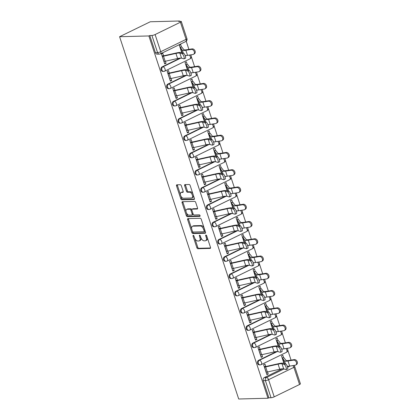 <?xml version="1.0" encoding="UTF-8"?>
<svg xmlns="http://www.w3.org/2000/svg" width="420" height="420" viewBox="0 0 420 420"><rect width="100%" height="100%" fill="white"/><g stroke="black" fill="none" stroke-linecap="round" stroke-linejoin="round"><path stroke-width="0.63" d="M193.274 235.347A0.819 0.446 -116 0 0 193.168 235.373A0.819 0.446 -116 0 0 193.048 236.119L196.844 247.658A1.166 0.64 -116 0 0 197.883 248.729L210.147 248.409A1.166 0.64 -116 0 0 210.299 248.372A1.166 0.64 -116 0 0 210.467 247.301L206.677 235.762A0.819 0.446 -116 0 0 205.947 235.016A0.819 0.446 -116 0 0 205.842 235.042A0.819 0.446 -116 0 0 205.721 235.788L206.215 237.279A3.738 2.047 -116 0 1 205.669 240.697A3.738 2.047 -116 0 1 205.175 240.812L204.152 240.839A3.738 2.047 -116 0 1 200.828 237.421L200.34 235.93A0.819 0.446 -116 0 0 199.61 235.179A0.819 0.446 -116 0 0 199.505 235.205A0.819 0.446 -116 0 0 199.385 235.951L199.878 237.447A3.738 2.047 -116 0 1 199.332 240.859A3.738 2.047 -116 0 1 198.839 240.98L197.815 241.007A3.738 2.047 -116 0 1 194.492 237.589L194.003 236.093A0.819 0.446 -116 0 0 193.274 235.347M181.346 185.787A1.166 0.64 -116 0 0 180.306 184.716L176.867 184.805A1.166 0.64 -116 0 0 176.71 184.842A1.166 0.64 -116 0 0 176.542 185.908L180.758 198.728A1.166 0.64 -116 0 0 181.792 199.794L194.056 199.474A1.166 0.64 -116 0 0 194.213 199.437A1.166 0.64 -116 0 0 194.381 198.371L190.171 185.556A1.166 0.64 -116 0 0 189.131 184.485L184.973 184.595A1.166 0.64 -116 0 0 184.821 184.632A1.166 0.64 -116 0 0 184.648 185.698L186.454 191.184A1.166 0.64 -116 0 0 187.493 192.255L189.551 192.197A3.124 1.712 -116 0 1 192.203 194.702A3.124 1.712 -116 0 1 191.877 197.915A3.124 1.712 -116 0 1 191.462 198.009L183.388 198.219A3.124 1.712 -116 0 1 180.742 195.715A3.124 1.712 -116 0 1 181.067 192.507A3.124 1.712 -116 0 1 181.477 192.407L182.826 192.376A1.166 0.64 -116 0 0 182.978 192.339A1.166 0.64 -116 0 0 183.146 191.268L181.346 185.787M119.59 36.713L148.88 35.952L267.997 398.239L238.702 399L119.59 36.713L150.276 21.761L179.571 21L179.708 21.41M187.971 218.584A1.166 0.64 -116 0 0 187.819 218.621A1.166 0.64 -116 0 0 187.646 219.691L191.861 232.507A1.166 0.64 -116 0 0 192.901 233.572L205.165 233.258A1.166 0.64 -116 0 0 205.317 233.221A1.166 0.64 -116 0 0 205.49 232.15L201.275 219.334A1.166 0.64 -116 0 0 200.235 218.269L187.971 218.584M186.307 215.618L182.096 202.802A1.166 0.64 -116 0 1 182.264 201.731A1.166 0.64 -116 0 1 182.416 201.695L194.68 201.374A1.166 0.64 -116 0 1 195.72 202.445L197.526 207.931A1.166 0.64 -116 0 1 197.353 208.997A1.166 0.64 -116 0 1 197.201 209.034L192.229 209.165A1.166 0.64 -116 0 0 192.071 209.202A1.166 0.64 -116 0 0 191.903 210.268L193.1 213.906A1.166 0.64 -116 0 0 194.135 214.977L199.316 214.841A0.819 0.446 -116 0 1 200.009 215.497A0.819 0.446 -116 0 1 199.925 216.337A0.819 0.446 -116 0 1 199.815 216.358L187.346 216.683A1.166 0.64 -116 0 1 186.307 215.618L187.204 215.182L186.443 212.867M291.065 360.119L287.826 350.259M287.301 348.668L287.191 348.327M285.39 342.856L282.151 332.997M281.626 331.406L281.516 331.065M279.715 325.594L276.476 315.735M275.951 314.144L275.84 313.803M274.04 308.332L270.8 298.473M270.275 296.882L270.165 296.541M268.364 291.07L265.125 281.211M264.6 279.62L264.49 279.279M262.689 273.808L259.45 263.949M258.925 262.358L258.815 262.017M257.014 256.547L253.775 246.687M253.25 245.096L253.139 244.755M251.339 239.285L248.099 229.425M247.574 227.834L247.464 227.493M245.663 222.023L242.424 212.163M241.899 210.572L241.789 210.231M239.988 204.761L236.749 194.901M236.224 193.31L236.114 192.969M234.313 187.499L231.068 177.639M230.548 176.048L230.438 175.707M228.638 170.237L225.393 160.377M224.873 158.786L224.758 158.445M222.962 152.969L219.718 143.11M219.198 141.524L219.083 141.183M217.287 135.707L214.042 125.848M213.523 124.262L213.407 123.921M211.612 118.445L208.367 108.586M207.847 107L207.732 106.654M205.936 101.183L202.692 91.324M202.172 89.733L202.057 89.392M200.261 83.921L197.017 74.062M196.497 72.471L196.382 72.13M194.586 66.659L191.341 56.8M190.822 55.209L190.706 54.868M188.906 49.397L186.218 41.218M148.88 35.952L149.777 35.516L151.93 35.459A2.378 0.483 -18.2 0 0 155.106 34.55L180.427 22.218A2.378 0.483 -18.2 0 0 181.298 21.509A2.378 0.483 -18.2 0 0 180.826 21.378L178.678 21.436L179.571 21M267.997 398.239L268.889 397.803L263.251 380.651A2.378 1.932 -91.5 0 1 264.311 377.564L282.245 368.828M274.218 396.837L299.539 384.5L293.9 367.348L268.579 379.685L274.218 396.837A2.378 0.483 161.8 0 1 271.042 397.745L265.403 380.594A2.378 1.932 -91.5 0 1 266.464 377.506L283.973 368.975M268.889 397.803L271.042 397.745M292.777 365.605A2.378 1.302 -116 0 1 293.9 367.348A2.378 0.483 -18.2 0 0 294.772 366.644L300.41 383.796A2.378 0.483 161.8 0 1 299.539 384.5M283.657 357.793L282.844 355.315L281.5 355.966L283.952 363.416M265.76 366.503L264.947 364.03L263.608 364.686L266.878 374.645L268.223 373.989L266.679 374.031M260.085 349.241L259.271 346.768L257.933 347.424L261.203 357.383L262.547 356.727L261.004 356.769M277.982 340.526L277.169 338.053L275.825 338.704L278.276 346.154M254.41 331.979L253.596 329.506L252.257 330.162L255.528 340.121L256.872 339.465L255.328 339.507M272.307 323.264L271.493 320.791L270.149 321.442L272.601 328.892M248.734 314.717L247.921 312.244L246.582 312.9L249.853 322.859L251.197 322.203L249.653 322.245M266.632 306.002L265.818 303.529L264.474 304.18L266.926 311.63M243.059 297.455L242.246 294.982L240.907 295.638L244.178 305.597L245.522 304.941L243.978 304.983M260.957 288.74L260.143 286.262L258.799 286.918L261.25 294.368M237.384 280.193L236.57 277.72L235.232 278.376L238.502 288.335L239.846 287.679L238.303 287.721M255.281 271.478L254.468 269L253.124 269.656L255.575 277.106M231.709 262.93L230.895 260.458L229.551 261.114L232.827 271.068L234.171 270.417L232.628 270.459M249.606 254.216L248.792 251.738L247.448 252.394L249.9 259.844M226.034 245.669L225.22 243.196L223.876 243.847L227.152 253.806L228.496 253.155L226.952 253.197M243.931 236.953L243.117 234.476L241.773 235.132L244.225 242.582M220.358 228.407L219.544 225.934L218.201 226.585L221.477 236.544L222.821 235.893L221.277 235.935M238.256 219.691L237.442 217.214L236.098 217.87L238.544 225.32M214.683 211.145L213.869 208.672L212.525 209.323L215.801 219.282L217.145 218.631L215.602 218.668M232.58 202.429L231.767 199.952L230.422 200.608L232.869 208.058M209.008 193.883L208.194 191.41L206.85 192.061L210.126 202.02L211.47 201.369L209.927 201.406M226.905 185.167L226.091 182.69L224.747 183.346L227.194 190.796M203.333 176.621L202.519 174.148L201.175 174.799L204.451 184.758L205.795 184.107L204.246 184.144M221.23 167.905L220.411 165.428L219.072 166.084L221.519 173.534M197.657 159.359L196.844 156.886L195.5 157.537L198.776 167.496L200.114 166.845L198.571 166.882M215.554 150.644L214.736 148.166L213.397 148.822L215.843 156.272M191.982 142.097L191.168 139.624L189.824 140.275L193.1 150.234L194.439 149.583L192.896 149.62M209.879 133.382L209.06 130.904L207.722 131.56L210.168 139.01M186.307 124.835L185.493 122.362L184.149 123.013L187.425 132.972L188.764 132.321L187.22 132.358M204.199 116.12L203.385 113.642L202.046 114.298L204.493 121.748M180.626 107.567L179.818 105.1L178.474 105.751L181.75 115.71L183.089 115.059L181.545 115.096M198.524 98.858L197.71 96.38L196.371 97.036L198.817 104.48M174.951 90.305L174.143 87.838L172.798 88.489L176.075 98.448L177.413 97.797L175.87 97.834M192.848 81.596L192.034 79.117L190.696 79.774L193.142 87.218M169.276 73.043L168.467 70.576L167.123 71.227L170.399 81.186L171.738 80.53L170.195 80.572M187.173 64.334L186.359 61.855L185.021 62.507L187.467 69.956M163.601 55.781L162.787 53.309L161.448 53.965L164.724 63.924L166.063 63.268L164.519 63.31M164.372 71.253A2.378 1.932 -91.5 0 1 163.706 71.416L162.944 71.437A2.378 1.932 88.5 0 1 160.991 69.526A2.378 1.932 88.5 0 1 162.152 66.843L180.085 58.107M170.047 88.515A2.378 1.932 -91.5 0 1 169.381 88.678L168.62 88.699A2.378 1.932 88.5 0 1 166.666 86.788A2.378 1.932 88.5 0 1 167.827 84.105L185.761 75.369M175.723 105.777A2.378 1.932 -91.5 0 1 175.056 105.94L174.295 105.961A2.378 1.932 88.5 0 1 172.342 104.05A2.378 1.932 88.5 0 1 173.502 101.367L191.436 92.631M181.398 123.039A2.378 1.932 -91.5 0 1 180.731 123.202L179.97 123.223A2.378 1.932 88.5 0 1 178.017 121.312A2.378 1.932 88.5 0 1 179.177 118.629L197.111 109.893M187.073 140.301A2.378 1.932 -91.5 0 1 186.407 140.464L185.645 140.485A2.378 1.932 88.5 0 1 183.692 138.574A2.378 1.932 88.5 0 1 184.853 135.891L202.787 127.155M192.749 157.563A2.378 1.932 -91.5 0 1 192.082 157.726L191.321 157.747A2.378 1.932 88.5 0 1 189.368 155.836A2.378 1.932 88.5 0 1 190.528 153.153L208.462 144.417M198.424 174.825A2.378 1.932 -91.5 0 1 197.757 174.988L196.996 175.009A2.378 1.932 88.5 0 1 195.043 173.098A2.378 1.932 88.5 0 1 196.203 170.42L214.137 161.679M204.099 192.087A2.378 1.932 -91.5 0 1 203.432 192.25L202.671 192.271A2.378 1.932 88.5 0 1 200.718 190.36A2.378 1.932 88.5 0 1 201.884 187.682L219.812 178.946M209.774 209.349A2.378 1.932 -91.5 0 1 209.108 209.512L208.346 209.533A2.378 1.932 88.5 0 1 206.393 207.622A2.378 1.932 88.5 0 1 207.559 204.944L225.488 196.208M215.45 226.611A2.378 1.932 -91.5 0 1 214.783 226.774L214.022 226.795A2.378 1.932 88.5 0 1 212.069 224.884A2.378 1.932 88.5 0 1 213.234 222.206L231.163 213.47M221.125 243.873A2.378 1.932 -91.5 0 1 220.463 244.036L219.697 244.057A2.378 1.932 88.5 0 1 217.744 242.146A2.378 1.932 88.5 0 1 218.909 239.468L236.838 230.732M226.8 261.135A2.378 1.932 -91.5 0 1 226.139 261.298L225.372 261.319A2.378 1.932 88.5 0 1 223.419 259.408A2.378 1.932 88.5 0 1 224.584 256.73L242.513 247.994M232.475 278.397A2.378 1.932 -91.5 0 1 231.814 278.565L231.047 278.581A2.378 1.932 88.5 0 1 229.094 276.675A2.378 1.932 88.5 0 1 230.26 273.992L248.194 265.256M238.151 295.659A2.378 1.932 -91.5 0 1 237.489 295.827L236.722 295.843A2.378 1.932 88.5 0 1 234.775 293.937A2.378 1.932 88.5 0 1 235.935 291.254L253.869 282.518M243.831 312.921A2.378 1.932 -91.5 0 1 243.164 313.089L242.398 313.105A2.378 1.932 88.5 0 1 240.45 311.199A2.378 1.932 88.5 0 1 241.61 308.516L259.544 299.78M249.506 330.183A2.378 1.932 -91.5 0 1 248.84 330.351L248.073 330.367A2.378 1.932 88.5 0 1 246.125 328.461A2.378 1.932 88.5 0 1 247.286 325.778L265.22 317.042M255.181 347.445A2.378 1.932 -91.5 0 1 254.515 347.613L253.748 347.629A2.378 1.932 88.5 0 1 251.8 345.723A2.378 1.932 88.5 0 1 252.961 343.04L270.895 334.304M260.857 364.707A2.378 1.932 -91.5 0 1 260.19 364.875L259.423 364.896A2.378 1.932 88.5 0 1 257.476 362.985A2.378 1.932 88.5 0 1 258.636 360.302L276.57 351.566M181.498 47.072L180.684 44.593L179.34 45.245L181.792 52.694M268.223 373.989L267.55 371.947M149.777 35.516L155.416 52.668A2.378 1.932 88.5 0 0 157.264 54.175L159.416 54.117A2.378 1.932 -91.5 0 1 157.568 52.61L151.93 35.459M262.547 356.727L261.875 354.685M256.872 339.465L256.2 337.423M251.197 322.203L250.525 320.161M245.522 304.941L244.85 302.899M239.846 287.679L239.174 285.637M234.171 270.417L233.499 268.375M228.496 253.155L227.824 251.113M222.821 235.893L222.149 233.851M217.145 218.631L216.473 216.589M211.47 201.369L210.798 199.327M205.795 184.107L205.123 182.065M200.114 166.845L199.447 164.803M194.439 149.583L193.772 147.541M188.764 132.321L188.097 130.279M183.089 115.059L182.422 113.017M177.413 97.797L176.741 95.755M171.738 80.53L171.066 78.493M166.063 63.268L165.391 61.231M199.332 240.859L200.225 240.424A3.738 2.047 -116 0 0 200.975 237.825M205.669 240.697L206.561 240.261A3.738 2.047 -116 0 0 207.328 237.752M194.864 238.492L197.736 247.222A1.166 0.64 -116 0 0 198.776 248.288L210.546 247.984M192.633 231.693L192.754 232.071A1.166 0.64 -116 0 0 193.793 233.137L205.564 232.832M188.47 218.573A1.166 0.64 -116 0 0 188.543 219.256L191.683 228.805M192.423 231.289A0.819 0.446 -116 0 0 193.148 232.034L203.915 231.756A0.819 0.446 -116 0 0 204.02 231.73A0.819 0.446 -116 0 0 204.141 230.979L203.621 229.404A3.738 2.047 -116 0 0 200.298 225.986L192.943 226.18A3.738 2.047 -116 0 0 192.449 226.296A3.738 2.047 -116 0 0 191.903 229.714L192.423 231.289M204.808 231.32A0.819 0.446 -116 0 0 204.918 231.294A0.819 0.446 -116 0 0 205.097 230.958M204.146 228.065A3.738 2.047 -116 0 0 201.196 225.55L200.298 225.986M192.449 226.296L193.342 225.86A3.738 2.047 -116 0 1 193.835 225.745L201.196 225.55M186.039 211.633L182.989 202.367L182.096 202.802M182.915 201.684A1.166 0.64 -116 0 0 182.989 202.367M197.6 208.609L193.121 208.73A1.166 0.64 -116 0 0 192.969 208.766A1.166 0.64 -116 0 0 192.843 208.861M200.104 215.938L188.239 216.248L187.346 216.683M187.063 209.297A3.124 1.712 -116 0 0 186.653 209.396A3.124 1.712 -116 0 0 186.328 212.604A3.124 1.712 -116 0 0 188.974 215.108L191.819 215.035A1.166 0.64 -116 0 0 191.977 214.998A1.166 0.64 -116 0 0 192.145 213.932L190.948 210.294A1.166 0.64 -116 0 0 189.908 209.223L187.063 209.297L187.96 208.861A3.124 1.712 -116 0 0 187.546 208.96L186.653 209.396M192.717 214.599A1.166 0.64 -116 0 0 192.869 214.562A1.166 0.64 -116 0 0 193.127 213.99M191.814 209.774A1.166 0.64 -116 0 0 190.806 208.787L189.908 209.223M187.96 208.861L190.806 208.787M187.204 215.182A1.166 0.64 -116 0 0 188.239 216.248M181.067 192.507L181.96 192.071A3.124 1.712 -116 0 1 182.375 191.972L183.22 191.951M191.877 197.915L192.77 197.479A3.124 1.712 -116 0 0 193.421 195.452M192.88 193.798A3.124 1.712 -116 0 0 190.449 191.762L189.551 192.197M185.472 184.585A1.166 0.64 -116 0 0 185.546 185.262L187.346 190.748A1.166 0.64 -116 0 0 188.386 191.819L190.449 191.762M180.957 196.187L181.65 198.292A1.166 0.64 -116 0 0 182.69 199.358L194.455 199.054M177.361 184.795A1.166 0.64 -116 0 0 177.434 185.472L180.416 194.534M282.114 357.83L283.553 357.793A2.972 0.604 161.8 0 1 284.125 357.913L285.925 360.313A7.376 1.491 -18.2 0 0 288.866 360.465L294.289 359.609A2.735 2.09 57.6 0 1 297.103 361.415A2.735 2.09 57.6 0 1 296.594 364.466L295.748 365.001A2.735 2.09 -122.4 0 0 296.257 361.951A2.735 2.09 -122.4 0 0 293.449 360.145L288.026 361.001A8.92 1.806 161.8 0 1 284.466 360.817L282.665 358.418A1.428 0.289 -18.2 0 0 282.392 358.36L282.287 358.36M287.301 366.272A8.92 1.806 161.8 0 0 289.7 366.093L295.118 365.232A2.735 2.09 -122.4 0 0 295.748 365.001M284.356 363.531L284.34 363.505A1.428 0.289 -18.2 0 0 284.067 363.447L284.062 363.447M266.065 372.167L266.17 372.167A2.972 0.604 -18.2 0 0 267.341 371.994L279.757 369.227A7.376 1.491 161.8 0 1 283.684 368.897L286.004 369.553A2.735 0.772 -111.7 0 0 286.178 369.548A2.735 0.772 -111.7 0 0 285.983 366.996A2.735 0.772 -111.7 0 0 284.33 364.46L285.71 363.914A2.735 0.772 68.3 0 1 287.364 366.445A2.735 0.772 68.3 0 1 287.553 369.002L286.178 369.548M285.71 363.914L283.39 363.258A8.92 1.806 -18.2 0 0 278.633 363.657L266.222 366.429A1.428 0.289 161.8 0 1 265.661 366.508L264.217 366.544M264.395 367.08L264.495 367.075A2.972 0.604 -18.2 0 0 265.666 366.907L278.082 364.135A7.376 1.491 161.8 0 1 282.014 363.804L284.33 364.46M276.439 340.568L277.877 340.531A2.972 0.604 161.8 0 1 278.45 340.651L280.25 343.051A7.376 1.491 -18.2 0 0 283.19 343.203L288.614 342.347A2.735 2.09 57.6 0 1 291.428 344.153A2.735 2.09 57.6 0 1 290.918 347.204L290.073 347.734A2.735 2.09 -122.4 0 0 290.582 344.689A2.735 2.09 -122.4 0 0 287.774 342.883L282.35 343.739A8.92 1.806 161.8 0 1 278.791 343.555L276.99 341.156A1.428 0.289 -18.2 0 0 276.717 341.098L276.612 341.098M281.62 349.01A8.92 1.806 161.8 0 0 284.025 348.826L289.443 347.97A2.735 2.09 -122.4 0 0 290.073 347.734M278.681 346.269L278.665 346.243A1.428 0.289 -18.2 0 0 278.392 346.185L276.717 341.098M270.764 323.306L272.202 323.269A2.972 0.604 161.8 0 1 272.774 323.389L274.575 325.789A7.376 1.491 -18.2 0 0 277.515 325.941L282.938 325.085A2.735 2.09 57.6 0 1 285.752 326.891A2.735 2.09 57.6 0 1 285.238 329.942L284.398 330.472A2.735 2.09 -122.4 0 0 284.907 327.427A2.735 2.09 -122.4 0 0 282.098 325.621L276.675 326.477A8.92 1.806 161.8 0 1 273.116 326.293L271.315 323.894A1.428 0.289 -18.2 0 0 271.042 323.836L270.937 323.836M275.945 331.748A8.92 1.806 161.8 0 0 278.35 331.564L283.768 330.708A2.735 2.09 -122.4 0 0 284.398 330.472M273.005 329.007L272.99 328.981A1.428 0.289 -18.2 0 0 272.717 328.923L271.042 323.836M260.389 354.905L260.495 354.905A2.972 0.604 -18.2 0 0 261.665 354.732L274.082 351.965A7.376 1.491 161.8 0 1 278.008 351.635L280.329 352.291A2.735 0.772 -111.7 0 0 280.502 352.286A2.735 0.772 -111.7 0 0 280.308 349.729A2.735 0.772 -111.7 0 0 278.654 347.198L280.03 346.652A2.735 0.772 68.3 0 1 281.689 349.183A2.735 0.772 68.3 0 1 281.878 351.74L280.502 352.286M280.03 346.652L277.715 345.996A8.92 1.806 -18.2 0 0 272.958 346.395L260.547 349.167A1.428 0.289 161.8 0 1 259.985 349.246L258.541 349.282M258.72 349.818L258.82 349.813A2.972 0.604 -18.2 0 0 259.99 349.645L272.407 346.873A7.376 1.491 161.8 0 1 276.339 346.542L278.654 347.198M254.714 337.643L254.819 337.643A2.972 0.604 -18.2 0 0 255.99 337.47L268.401 334.703A7.376 1.491 161.8 0 1 272.333 334.373L274.654 335.029A2.735 0.772 -111.7 0 0 274.827 335.024A2.735 0.772 -111.7 0 0 274.633 332.467A2.735 0.772 -111.7 0 0 272.979 329.936L274.355 329.39A2.735 0.772 68.3 0 1 276.014 331.921A2.735 0.772 68.3 0 1 276.203 334.478L274.827 335.024M274.355 329.39L272.039 328.734A8.92 1.806 -18.2 0 0 267.283 329.133L254.872 331.905A1.428 0.289 161.8 0 1 254.31 331.984L252.866 332.02M253.045 332.556L253.145 332.551A2.972 0.604 -18.2 0 0 254.315 332.383L266.732 329.611A7.376 1.491 161.8 0 1 270.664 329.28L272.979 329.936M265.088 306.044L266.527 306.007A2.972 0.604 161.8 0 1 267.099 306.127L268.9 308.527A7.376 1.491 -18.2 0 0 271.84 308.679L277.263 307.823A2.735 2.09 57.6 0 1 280.077 309.629A2.735 2.09 57.6 0 1 279.562 312.68L278.723 313.21A2.735 2.09 -122.4 0 0 279.232 310.165A2.735 2.09 -122.4 0 0 276.423 308.359L271 309.215A8.92 1.806 161.8 0 1 267.44 309.031L265.639 306.631A1.428 0.289 -18.2 0 0 265.366 306.569L265.262 306.574M270.27 314.486A8.92 1.806 161.8 0 0 272.669 314.302L278.093 313.446A2.735 2.09 -122.4 0 0 278.723 313.21M267.33 311.745L267.309 311.719A1.428 0.289 -18.2 0 0 267.041 311.661L265.366 306.569M259.413 288.781L260.852 288.74A2.972 0.604 161.8 0 1 261.424 288.866L263.225 291.265A7.376 1.491 -18.2 0 0 266.165 291.417L271.588 290.561A2.735 2.09 57.6 0 1 274.402 292.367A2.735 2.09 57.6 0 1 273.887 295.418L273.047 295.948A2.735 2.09 -122.4 0 0 273.556 292.903A2.735 2.09 -122.4 0 0 270.748 291.092L265.325 291.953A8.92 1.806 161.8 0 1 261.765 291.769L259.964 289.369A1.428 0.289 -18.2 0 0 259.691 289.306L259.586 289.312M264.595 297.224A8.92 1.806 161.8 0 0 266.994 297.04L272.417 296.184A2.735 2.09 -122.4 0 0 273.047 295.948M261.655 294.483L261.634 294.457A1.428 0.289 -18.2 0 0 261.361 294.399L259.691 289.306M253.738 271.519L255.176 271.478A2.972 0.604 161.8 0 1 255.743 271.604L257.549 274.003A7.376 1.491 -18.2 0 0 260.489 274.155L265.913 273.299A2.735 2.09 57.6 0 1 268.727 275.105A2.735 2.09 57.6 0 1 268.212 278.156L267.372 278.686A2.735 2.09 -122.4 0 0 267.881 275.641A2.735 2.09 -122.4 0 0 265.067 273.83L259.649 274.691A8.92 1.806 161.8 0 1 256.09 274.507L254.289 272.108A1.428 0.289 -18.2 0 0 254.016 272.044L253.911 272.05M258.92 279.962A8.92 1.806 161.8 0 0 261.319 279.778L266.742 278.922A2.735 2.09 -122.4 0 0 267.372 278.686M255.98 277.221L255.959 277.195A1.428 0.289 -18.2 0 0 255.685 277.137L254.016 272.044M249.039 320.381L249.144 320.381A2.972 0.604 -18.2 0 0 250.315 320.208L262.726 317.441A7.376 1.491 161.8 0 1 266.658 317.111L268.973 317.767A2.735 0.772 -111.7 0 0 269.152 317.762A2.735 0.772 -111.7 0 0 268.957 315.205A2.735 0.772 -111.7 0 0 267.304 312.674L268.679 312.128A2.735 0.772 68.3 0 1 270.338 314.659A2.735 0.772 68.3 0 1 270.527 317.216L269.152 317.762M268.679 312.128L266.364 311.472A8.92 1.806 -18.2 0 0 261.608 311.871L249.197 314.643A1.428 0.289 161.8 0 1 248.635 314.722L247.191 314.758M247.37 315.294L247.469 315.289A2.972 0.604 -18.2 0 0 248.64 315.121L261.056 312.349A7.376 1.491 161.8 0 1 264.988 312.018L267.304 312.674M243.364 303.119L243.469 303.119A2.972 0.604 -18.2 0 0 244.64 302.946L257.05 300.179A7.376 1.491 161.8 0 1 260.983 299.849L263.298 300.505A2.735 0.772 -111.7 0 0 263.477 300.5A2.735 0.772 -111.7 0 0 263.282 297.943A2.735 0.772 -111.7 0 0 261.628 295.412L263.004 294.866A2.735 0.772 68.3 0 1 264.663 297.397A2.735 0.772 68.3 0 1 264.852 299.954L263.477 300.5M263.004 294.866L260.689 294.21A8.92 1.806 -18.2 0 0 255.932 294.609L243.521 297.381A1.428 0.289 161.8 0 1 242.959 297.46L241.516 297.496M241.689 298.032L241.794 298.027A2.972 0.604 -18.2 0 0 242.965 297.859L255.381 295.087A7.376 1.491 161.8 0 1 259.308 294.756L261.628 295.412M237.689 285.857L237.794 285.857A2.972 0.604 -18.2 0 0 238.964 285.684L251.375 282.917A7.376 1.491 161.8 0 1 255.308 282.587L257.623 283.243A2.735 0.772 -111.7 0 0 257.796 283.238A2.735 0.772 -111.7 0 0 257.607 280.681A2.735 0.772 -111.7 0 0 255.953 278.15L257.329 277.604A2.735 0.772 68.3 0 1 258.988 280.135A2.735 0.772 68.3 0 1 259.177 282.692L257.796 283.238M257.329 277.604L255.014 276.948A8.92 1.806 -18.2 0 0 250.257 277.347L237.846 280.119A1.428 0.289 161.8 0 1 237.284 280.198L235.841 280.235M236.014 280.765L236.119 280.765A2.972 0.604 -18.2 0 0 237.29 280.597L249.706 277.825A7.376 1.491 161.8 0 1 253.633 277.494L255.953 278.15M248.062 254.258L249.501 254.216A2.972 0.604 161.8 0 1 250.068 254.341L251.874 256.741A7.376 1.491 -18.2 0 0 254.814 256.893L260.237 256.037A2.735 2.09 57.6 0 1 263.051 257.843A2.735 2.09 57.6 0 1 262.537 260.894L261.697 261.424A2.735 2.09 -122.4 0 0 262.206 258.379A2.735 2.09 -122.4 0 0 259.392 256.567L253.974 257.428A8.92 1.806 161.8 0 1 250.415 257.245L248.614 254.846A1.428 0.289 -18.2 0 0 248.341 254.783L248.236 254.788M253.244 262.7A8.92 1.806 161.8 0 0 255.644 262.516L261.067 261.66A2.735 2.09 -122.4 0 0 261.697 261.424M250.304 259.959L250.283 259.933A1.428 0.289 -18.2 0 0 250.01 259.875L248.341 254.783M232.013 268.595L232.118 268.59A2.972 0.604 -18.2 0 0 233.289 268.422L245.7 265.655A7.376 1.491 161.8 0 1 249.632 265.325L251.947 265.981A2.735 0.772 -111.7 0 0 252.121 265.976A2.735 0.772 -111.7 0 0 251.932 263.419A2.735 0.772 -111.7 0 0 250.278 260.888L251.654 260.342A2.735 0.772 68.3 0 1 253.307 262.873A2.735 0.772 68.3 0 1 253.502 265.43L252.121 265.976M251.654 260.342L249.338 259.686A8.92 1.806 -18.2 0 0 244.582 260.085L232.171 262.857A1.428 0.289 161.8 0 1 231.609 262.936L230.165 262.973M230.339 263.503L230.444 263.503A2.972 0.604 -18.2 0 0 231.614 263.335L244.025 260.563A7.376 1.491 161.8 0 1 247.958 260.232L250.278 260.888M242.387 236.996L243.826 236.953A2.972 0.604 161.8 0 1 244.393 237.079L246.199 239.479A7.376 1.491 -18.2 0 0 249.139 239.631L254.562 238.775A2.735 2.09 57.6 0 1 257.376 240.581A2.735 2.09 57.6 0 1 256.861 243.626L256.022 244.162A2.735 2.09 -122.4 0 0 256.531 241.117A2.735 2.09 -122.4 0 0 253.717 239.305L248.299 240.167A8.92 1.806 161.8 0 1 244.739 239.983L242.939 237.584A1.428 0.289 -18.2 0 0 242.666 237.521L242.56 237.526M247.569 245.438A8.92 1.806 161.8 0 0 249.968 245.254L255.392 244.398A2.735 2.09 -122.4 0 0 256.022 244.162M244.629 242.697L244.608 242.671A1.428 0.289 -18.2 0 0 244.335 242.613L242.666 237.521M226.338 251.333L226.443 251.328A2.972 0.604 -18.2 0 0 227.614 251.16L240.025 248.393A7.376 1.491 161.8 0 1 243.957 248.062L246.272 248.714A2.735 0.772 -111.7 0 0 246.446 248.714A2.735 0.772 -111.7 0 0 246.257 246.157A2.735 0.772 -111.7 0 0 244.597 243.626L245.978 243.08A2.735 0.772 68.3 0 1 247.632 245.611A2.735 0.772 68.3 0 1 247.826 248.168L246.446 248.714M245.978 243.08L243.663 242.424A8.92 1.806 -18.2 0 0 238.907 242.823L226.496 245.59A1.428 0.289 161.8 0 1 225.928 245.674L224.49 245.71M224.663 246.241L224.768 246.241A2.972 0.604 -18.2 0 0 225.939 246.073L238.35 243.301A7.376 1.491 161.8 0 1 242.282 242.97L244.597 243.626M236.712 219.728L238.151 219.691A2.972 0.604 161.8 0 1 238.718 219.817L240.524 222.217A7.376 1.491 -18.2 0 0 243.464 222.369L248.887 221.513A2.735 2.09 57.6 0 1 251.701 223.319A2.735 2.09 57.6 0 1 251.186 226.364L250.346 226.9A2.735 2.09 -122.4 0 0 250.856 223.855A2.735 2.09 -122.4 0 0 248.042 222.043L242.618 222.905A8.92 1.806 161.8 0 1 239.064 222.721L237.258 220.322A1.428 0.289 -18.2 0 0 236.985 220.259L236.885 220.264M241.894 228.175A8.92 1.806 161.8 0 0 244.293 227.992L249.716 227.136A2.735 2.09 -122.4 0 0 250.346 226.9M238.954 225.435L238.933 225.409A1.428 0.289 -18.2 0 0 238.66 225.351L236.985 220.259M220.663 234.071L220.768 234.066A2.972 0.604 -18.2 0 0 221.939 233.898L234.35 231.131A7.376 1.491 161.8 0 1 238.282 230.8L240.597 231.452A2.735 0.772 -111.7 0 0 240.77 231.452A2.735 0.772 -111.7 0 0 240.581 228.895A2.735 0.772 -111.7 0 0 238.922 226.364L240.303 225.818A2.735 0.772 68.3 0 1 241.957 228.349A2.735 0.772 68.3 0 1 242.151 230.906L240.77 231.452M240.303 225.818L237.988 225.162A8.92 1.806 -18.2 0 0 233.231 225.561L220.815 228.328A1.428 0.289 161.8 0 1 220.253 228.412L218.815 228.448M218.988 228.979L219.093 228.979A2.972 0.604 -18.2 0 0 220.264 228.811L232.675 226.039A7.376 1.491 161.8 0 1 236.607 225.708L238.922 226.364M231.037 202.466L232.475 202.429A2.972 0.604 161.8 0 1 233.042 202.555L234.848 204.955A7.376 1.491 -18.2 0 0 237.788 205.107L243.212 204.251A2.735 2.09 57.6 0 1 246.02 206.057A2.735 2.09 57.6 0 1 245.511 209.102L244.671 209.638A2.735 2.09 -122.4 0 0 245.18 206.588A2.735 2.09 -122.4 0 0 242.366 204.782L236.943 205.643A8.92 1.806 161.8 0 1 233.389 205.459L231.583 203.059A1.428 0.289 -18.2 0 0 231.31 202.997L231.21 203.002M236.219 210.914A8.92 1.806 161.8 0 0 238.618 210.73L244.041 209.874A2.735 2.09 -122.4 0 0 244.671 209.638M233.279 208.173L233.258 208.147A1.428 0.289 -18.2 0 0 232.984 208.089L231.31 202.997M214.988 216.809L215.093 216.804A2.972 0.604 -18.2 0 0 216.263 216.636L228.674 213.869A7.376 1.491 161.8 0 1 232.607 213.533L234.922 214.19A2.735 0.772 -111.7 0 0 235.095 214.19A2.735 0.772 -111.7 0 0 234.906 211.633A2.735 0.772 -111.7 0 0 233.247 209.102L234.628 208.551A2.735 0.772 68.3 0 1 236.282 211.087A2.735 0.772 68.3 0 1 236.476 213.638L235.095 214.19M234.628 208.551L232.312 207.9A8.92 1.806 -18.2 0 0 227.556 208.299L215.14 211.066A1.428 0.289 161.8 0 1 214.578 211.15L213.14 211.186M213.313 211.717L213.418 211.717A2.972 0.604 -18.2 0 0 214.589 211.549L227 208.777A7.376 1.491 161.8 0 1 230.932 208.446L233.247 209.102M225.356 185.204L226.8 185.167A2.972 0.604 161.8 0 1 227.367 185.293L229.173 187.693A7.376 1.491 -18.2 0 0 232.113 187.845L237.536 186.989A2.735 2.09 57.6 0 1 240.345 188.795A2.735 2.09 57.6 0 1 239.836 191.84L238.996 192.376A2.735 2.09 -122.4 0 0 239.505 189.326A2.735 2.09 -122.4 0 0 236.691 187.52L231.268 188.381A8.92 1.806 161.8 0 1 227.714 188.197L225.908 185.797A1.428 0.289 -18.2 0 0 225.635 185.734L225.535 185.74M230.543 193.652A8.92 1.806 161.8 0 0 232.942 193.468L238.366 192.612A2.735 2.09 -122.4 0 0 238.996 192.376M227.598 190.911L227.582 190.885A1.428 0.289 -18.2 0 0 227.309 190.827L225.635 185.734M209.312 199.547L209.417 199.542A2.972 0.604 -18.2 0 0 210.588 199.374L222.999 196.602A7.376 1.491 161.8 0 1 226.931 196.271L229.247 196.928A2.735 0.772 -111.7 0 0 229.42 196.928A2.735 0.772 -111.7 0 0 229.231 194.371A2.735 0.772 -111.7 0 0 227.572 191.84L228.953 191.289A2.735 0.772 68.3 0 1 230.606 193.825A2.735 0.772 68.3 0 1 230.8 196.376L229.42 196.928M228.953 191.289L226.637 190.638A8.92 1.806 -18.2 0 0 221.881 191.037L209.465 193.804A1.428 0.289 161.8 0 1 208.903 193.888L207.464 193.924M207.638 194.455L207.743 194.455A2.972 0.604 -18.2 0 0 208.913 194.287L221.324 191.515A7.376 1.491 161.8 0 1 225.257 191.184L227.572 191.84M219.681 167.942L221.125 167.905A2.972 0.604 161.8 0 1 221.692 168.032L223.498 170.431A7.376 1.491 -18.2 0 0 226.438 170.583L231.861 169.722A2.735 2.09 57.6 0 1 234.67 171.533A2.735 2.09 57.6 0 1 234.161 174.578L233.321 175.114A2.735 2.09 -122.4 0 0 233.83 172.064A2.735 2.09 -122.4 0 0 231.016 170.258L225.593 171.119A8.92 1.806 161.8 0 1 222.038 170.929L220.232 168.53A1.428 0.289 -18.2 0 0 219.959 168.472L219.859 168.478M224.868 176.39A8.92 1.806 161.8 0 0 227.267 176.206L232.691 175.35A2.735 2.09 -122.4 0 0 233.321 175.114M221.923 173.644L221.907 173.623A1.428 0.289 -18.2 0 0 221.634 173.565L219.959 168.472M203.637 182.285L203.737 182.28A2.972 0.604 -18.2 0 0 204.908 182.112L217.324 179.34A7.376 1.491 161.8 0 1 221.256 179.009L223.571 179.666A2.735 0.772 -111.7 0 0 223.745 179.666A2.735 0.772 -111.7 0 0 223.555 177.109A2.735 0.772 -111.7 0 0 221.897 174.578L223.277 174.027A2.735 0.772 68.3 0 1 224.931 176.563A2.735 0.772 68.3 0 1 225.125 179.114L223.745 179.666M223.277 174.027L220.962 173.371A8.92 1.806 -18.2 0 0 216.206 173.775L203.789 176.542A1.428 0.289 161.8 0 1 203.228 176.626L201.789 176.662M201.962 177.193L202.067 177.193A2.972 0.604 -18.2 0 0 203.238 177.02L215.649 174.253A7.376 1.491 161.8 0 1 219.581 173.922L221.897 174.578M214.006 150.68L215.45 150.644A2.972 0.604 161.8 0 1 216.017 150.77L217.822 153.169A7.376 1.491 -18.2 0 0 220.763 153.321L226.186 152.46A2.735 2.09 57.6 0 1 228.995 154.271A2.735 2.09 57.6 0 1 228.485 157.316L227.645 157.852A2.735 2.09 -122.4 0 0 228.155 154.802A2.735 2.09 -122.4 0 0 225.341 152.996L219.917 153.851A8.92 1.806 161.8 0 1 216.363 153.667L214.557 151.268A1.428 0.289 -18.2 0 0 214.284 151.21L214.184 151.216M219.193 159.128A8.92 1.806 161.8 0 0 221.592 158.944L227.015 158.088A2.735 2.09 -122.4 0 0 227.645 157.852M216.248 156.382L216.232 156.361A1.428 0.289 -18.2 0 0 215.959 156.303L214.284 151.21M197.962 165.023L198.061 165.018A2.972 0.604 -18.2 0 0 199.232 164.85L211.649 162.078A7.376 1.491 161.8 0 1 215.581 161.747L217.896 162.403A2.735 0.772 -111.7 0 0 218.069 162.403A2.735 0.772 -111.7 0 0 217.88 159.847A2.735 0.772 -111.7 0 0 216.221 157.316L217.602 156.765A2.735 0.772 68.3 0 1 219.256 159.301A2.735 0.772 68.3 0 1 219.45 161.852L218.069 162.403M217.602 156.765L215.287 156.109A8.92 1.806 -18.2 0 0 210.53 156.513L198.114 159.28A1.428 0.289 161.8 0 1 197.552 159.364L196.114 159.401M196.287 159.931L196.392 159.931A2.972 0.604 -18.2 0 0 197.563 159.758L209.974 156.991A7.376 1.491 161.8 0 1 213.906 156.66L216.221 157.316M208.331 133.418L209.774 133.382A2.972 0.604 161.8 0 1 210.341 133.508L212.147 135.907A7.376 1.491 -18.2 0 0 215.087 136.059L220.505 135.198A2.735 2.09 57.6 0 1 223.319 137.009A2.735 2.09 57.6 0 1 222.81 140.054L221.965 140.59A2.735 2.09 -122.4 0 0 222.479 137.54A2.735 2.09 -122.4 0 0 219.665 135.734L214.242 136.589A8.92 1.806 161.8 0 1 210.688 136.405L208.882 134.006A1.428 0.289 -18.2 0 0 208.609 133.948L208.509 133.954M213.518 141.866A8.92 1.806 161.8 0 0 215.917 141.682L221.34 140.826A2.735 2.09 -122.4 0 0 221.965 140.59M210.572 139.12L210.556 139.099A1.428 0.289 -18.2 0 0 210.284 139.041L208.609 133.948M192.286 147.761L192.386 147.756A2.972 0.604 -18.2 0 0 193.557 147.588L205.973 144.816A7.376 1.491 161.8 0 1 209.906 144.485L212.221 145.142A2.735 0.772 -111.7 0 0 212.394 145.142A2.735 0.772 -111.7 0 0 212.2 142.585A2.735 0.772 -111.7 0 0 210.546 140.054L211.927 139.503A2.735 0.772 68.3 0 1 213.581 142.039A2.735 0.772 68.3 0 1 213.775 144.59L212.394 145.142M211.927 139.503L209.612 138.847A8.92 1.806 -18.2 0 0 204.855 139.251L192.439 142.018A1.428 0.289 161.8 0 1 191.877 142.102L190.439 142.139M190.612 142.669L190.717 142.669A2.972 0.604 -18.2 0 0 191.888 142.496L204.298 139.729A7.376 1.491 161.8 0 1 208.231 139.398L210.546 140.054M202.655 116.156L204.099 116.12A2.972 0.604 161.8 0 1 204.666 116.245L206.472 118.645A7.376 1.491 -18.2 0 0 209.412 118.797L214.83 117.936A2.735 2.09 57.6 0 1 217.644 119.747A2.735 2.09 57.6 0 1 217.135 122.792L216.29 123.328A2.735 2.09 -122.4 0 0 216.804 120.278A2.735 2.09 -122.4 0 0 213.99 118.472L208.567 119.327A8.92 1.806 161.8 0 1 205.013 119.144L203.207 116.744A1.428 0.289 -18.2 0 0 202.934 116.686L202.834 116.692M207.842 124.604A8.92 1.806 161.8 0 0 210.242 124.42L215.665 123.564A2.735 2.09 -122.4 0 0 216.29 123.328M204.897 121.858L204.881 121.837A1.428 0.289 -18.2 0 0 204.608 121.779L202.934 116.686M186.611 130.499L186.711 130.494A2.972 0.604 -18.2 0 0 187.882 130.326L200.298 127.554A7.376 1.491 161.8 0 1 204.23 127.223L206.546 127.88A2.735 0.772 -111.7 0 0 206.719 127.88A2.735 0.772 -111.7 0 0 206.525 125.323A2.735 0.772 -111.7 0 0 204.871 122.792L206.252 122.241A2.735 0.772 68.3 0 1 207.905 124.777A2.735 0.772 68.3 0 1 208.1 127.328L206.719 127.88M206.252 122.241L203.936 121.585A8.92 1.806 -18.2 0 0 199.18 121.989L186.764 124.756A1.428 0.289 161.8 0 1 186.202 124.84L184.763 124.877M184.936 125.407L185.041 125.407A2.972 0.604 -18.2 0 0 186.212 125.234L198.623 122.467A7.376 1.491 161.8 0 1 202.555 122.136L204.871 122.792M196.98 98.894L198.424 98.858A2.972 0.604 161.8 0 1 198.991 98.984L200.791 101.383A7.376 1.491 -18.2 0 0 203.737 101.535L209.155 100.674A2.735 2.09 57.6 0 1 211.969 102.48A2.735 2.09 57.6 0 1 211.459 105.53L210.614 106.066A2.735 2.09 -122.4 0 0 211.129 103.016A2.735 2.09 -122.4 0 0 208.315 101.21L202.892 102.065A8.92 1.806 161.8 0 1 199.337 101.882L197.531 99.482A1.428 0.289 -18.2 0 0 197.258 99.424L197.159 99.424M202.167 107.342A8.92 1.806 161.8 0 0 204.566 107.158L209.99 106.302A2.735 2.09 -122.4 0 0 210.614 106.066M199.222 104.596L199.206 104.575A1.428 0.289 -18.2 0 0 198.933 104.517L197.258 99.424M180.936 113.237L181.036 113.232A2.972 0.604 -18.2 0 0 182.207 113.064L194.623 110.292A7.376 1.491 161.8 0 1 198.555 109.961L200.87 110.617A2.735 0.772 -111.7 0 0 201.043 110.617A2.735 0.772 -111.7 0 0 200.849 108.061A2.735 0.772 -111.7 0 0 199.196 105.53L200.576 104.979A2.735 0.772 68.3 0 1 202.23 107.51A2.735 0.772 68.3 0 1 202.424 110.066L201.043 110.617M200.576 104.979L198.261 104.323A8.92 1.806 -18.2 0 0 193.505 104.727L181.088 107.494A1.428 0.289 161.8 0 1 180.527 107.578L179.088 107.614M179.261 108.145L179.366 108.145A2.972 0.604 -18.2 0 0 180.532 107.972L192.948 105.205A7.376 1.491 161.8 0 1 196.88 104.874L199.196 105.53M191.305 81.632L192.749 81.596A2.972 0.604 161.8 0 1 193.316 81.722L195.116 84.121A7.376 1.491 -18.2 0 0 198.056 84.273L203.48 83.412A2.735 2.09 57.6 0 1 206.293 85.218A2.735 2.09 57.6 0 1 205.784 88.268L204.939 88.804A2.735 2.09 -122.4 0 0 205.453 85.754A2.735 2.09 -122.4 0 0 202.64 83.948L197.216 84.803A8.92 1.806 161.8 0 1 193.662 84.62L191.856 82.22A1.428 0.289 -18.2 0 0 191.583 82.163L191.478 82.163M196.492 90.08A8.92 1.806 161.8 0 0 198.891 89.896L204.314 89.04A2.735 2.09 -122.4 0 0 204.939 88.804M193.547 87.334L193.531 87.313A1.428 0.289 -18.2 0 0 193.258 87.25L191.583 82.163M175.261 95.975L175.361 95.97A2.972 0.604 -18.2 0 0 176.531 95.802L188.947 93.03A7.376 1.491 161.8 0 1 192.88 92.699L195.195 93.356A2.735 0.772 -111.7 0 0 195.368 93.356A2.735 0.772 -111.7 0 0 195.174 90.799A2.735 0.772 -111.7 0 0 193.52 88.268L194.901 87.717A2.735 0.772 68.3 0 1 196.555 90.248A2.735 0.772 68.3 0 1 196.749 92.804L195.368 93.356M194.901 87.717L192.581 87.061A8.92 1.806 -18.2 0 0 187.829 87.465L175.413 90.232A1.428 0.289 161.8 0 1 174.851 90.316L173.413 90.353M173.586 90.883L173.686 90.883A2.972 0.604 -18.2 0 0 174.857 90.71L187.273 87.943A7.376 1.491 161.8 0 1 191.205 87.612L193.52 88.268M185.63 64.37L187.073 64.334A2.972 0.604 161.8 0 1 187.64 64.46L189.441 66.859A7.376 1.491 -18.2 0 0 192.381 67.011L197.804 66.15A2.735 2.09 57.6 0 1 200.618 67.956A2.735 2.09 57.6 0 1 200.109 71.006L199.264 71.542A2.735 2.09 -122.4 0 0 199.778 68.492A2.735 2.09 -122.4 0 0 196.964 66.686L191.541 67.541A8.92 1.806 161.8 0 1 187.987 67.358L186.181 64.958A1.428 0.289 -18.2 0 0 185.908 64.901L185.803 64.901M190.816 72.817A8.92 1.806 161.8 0 0 193.216 72.634L198.639 71.773A2.735 2.09 -122.4 0 0 199.264 71.542M187.871 70.072L187.856 70.051A1.428 0.289 -18.2 0 0 187.583 69.988L185.908 64.901M169.585 78.713L169.685 78.708A2.972 0.604 -18.2 0 0 170.856 78.54L183.272 75.768A7.376 1.491 161.8 0 1 187.204 75.437L189.52 76.094A2.735 0.772 -111.7 0 0 189.693 76.094A2.735 0.772 -111.7 0 0 189.499 73.537A2.735 0.772 -111.7 0 0 187.845 71.006L189.226 70.455A2.735 0.772 68.3 0 1 190.88 72.986A2.735 0.772 68.3 0 1 191.069 75.542L189.693 76.094M189.226 70.455L186.905 69.799A8.92 1.806 -18.2 0 0 182.154 70.198L169.738 72.97A1.428 0.289 161.8 0 1 169.176 73.054L167.732 73.091M167.911 73.621L168.011 73.615A2.972 0.604 -18.2 0 0 169.181 73.448L181.597 70.681A7.376 1.491 161.8 0 1 185.53 70.35L187.845 71.006M179.954 47.108L181.398 47.072A2.972 0.604 161.8 0 1 181.965 47.198L183.766 49.597A7.376 1.491 -18.2 0 0 186.706 49.744L192.129 48.888A2.735 2.09 57.6 0 1 194.943 50.694A2.735 2.09 57.6 0 1 194.434 53.744L193.589 54.28A2.735 2.09 -122.4 0 0 194.103 51.23A2.735 2.09 -122.4 0 0 191.289 49.424L185.866 50.279A8.92 1.806 161.8 0 1 182.306 50.096L180.506 47.696A1.428 0.289 -18.2 0 0 180.233 47.639L180.128 47.639M185.141 55.556A8.92 1.806 161.8 0 0 187.541 55.372L192.964 54.511A2.735 2.09 -122.4 0 0 193.589 54.28M182.196 52.81L182.18 52.789A1.428 0.289 -18.2 0 0 181.907 52.726L180.233 47.639M163.91 61.446L164.01 61.446A2.972 0.604 -18.2 0 0 165.181 61.278L177.597 58.506A7.376 1.491 161.8 0 1 181.529 58.175L183.845 58.832A2.735 0.772 -111.7 0 0 184.018 58.826A2.735 0.772 -111.7 0 0 183.823 56.275A2.735 0.772 -111.7 0 0 182.17 53.739L183.55 53.193A2.735 0.772 68.3 0 1 185.204 55.724A2.735 0.772 68.3 0 1 185.393 58.28L184.018 58.826M183.55 53.193L181.23 52.537A8.92 1.806 -18.2 0 0 176.474 52.936L164.062 55.708A1.428 0.289 161.8 0 1 163.501 55.787L162.057 55.829M162.236 56.359L162.335 56.354A2.972 0.604 -18.2 0 0 163.506 56.185L175.922 53.419A7.376 1.491 161.8 0 1 179.855 53.088L182.17 53.739M193.83 235.736L193.048 236.119M206.504 235.41L205.721 235.788M200.167 235.573L199.385 235.951M155.106 34.55L160.745 51.702L186.065 39.365L180.427 22.218M264.311 377.564L266.464 377.506A2.378 1.302 -116 0 1 268.579 379.685A2.378 0.483 161.8 0 1 265.403 380.594L263.251 380.651M287.606 367.211L290 366.046M162.152 66.843L162.918 66.822L180.852 58.086M185.278 55.934L186.076 55.54M167.827 84.105L168.593 84.089L186.527 75.348M190.953 73.195L191.756 72.802M173.502 101.367L174.269 101.351L192.203 92.61M196.628 90.458L197.431 90.064M179.177 118.629L179.944 118.613L197.878 109.872M202.303 107.72L203.107 107.326M184.853 135.891L185.619 135.875L203.553 127.134M207.979 124.982L208.782 124.588M190.528 153.153L191.294 153.137L209.228 144.396M213.654 142.244L214.457 141.85M196.203 170.42L196.97 170.399L214.904 161.663M219.329 159.506L220.133 159.112M201.884 187.682L202.645 187.661L220.579 178.925M225.005 176.768L225.808 176.374M207.559 204.944L208.32 204.923L226.254 196.187M230.68 194.03L231.483 193.636M213.234 222.206L213.995 222.185L231.929 213.449M236.355 211.291L237.158 210.903M218.909 239.468L219.671 239.447L237.605 230.711M242.03 228.553L242.834 228.165M224.584 256.73L225.346 256.709L243.28 247.973M247.706 245.816L248.509 245.427M230.26 273.992L231.021 273.971L248.955 265.235M253.381 263.078L254.184 262.689M235.935 291.254L236.696 291.233L254.63 282.497M259.056 280.34L259.859 279.951M241.61 308.516L242.372 308.495L260.305 299.759M264.731 297.602L265.534 297.213M247.286 325.778L248.047 325.757L265.981 317.021M270.406 314.864L271.21 314.475M252.961 343.04L253.722 343.019L271.661 334.283M276.082 332.125L276.885 331.737M258.636 360.302L259.403 360.281L277.337 351.545M281.762 349.387L282.56 348.999M260.19 364.875A2.378 1.932 -91.5 0 1 258.237 362.964A2.378 1.932 -91.5 0 1 259.403 360.281A2.378 1.302 64 0 1 261.518 362.46A2.378 1.302 64 0 1 261.172 364.633A2.378 2.378 0 0 1 260.19 364.875M285.883 348.532A2.378 1.302 64 0 1 286.839 350.123A2.378 1.302 -116 0 1 286.493 352.296A2.378 2.378 0 0 0 287.002 348.358M254.515 347.613A2.378 1.932 -91.5 0 1 252.562 345.702A2.378 1.932 -91.5 0 1 253.722 343.019A2.378 1.302 64 0 1 255.838 345.198A2.378 1.302 64 0 1 255.491 347.372A2.378 2.378 0 0 1 254.515 347.613M248.84 330.351A2.378 1.932 -91.5 0 1 246.887 328.44A2.378 1.932 -91.5 0 1 248.047 325.757A2.378 1.302 64 0 1 250.163 327.936A2.378 1.302 64 0 1 249.816 330.11A2.378 2.378 0 0 1 248.84 330.351M243.164 313.089A2.378 1.932 -91.5 0 1 241.211 311.178A2.378 1.932 -91.5 0 1 242.372 308.495A2.378 1.302 64 0 1 244.487 310.674A2.378 1.302 64 0 1 244.141 312.848A2.378 2.378 0 0 1 243.164 313.089M237.489 295.827A2.378 1.932 -91.5 0 1 235.536 293.916A2.378 1.932 -91.5 0 1 236.696 291.233A2.378 1.302 64 0 1 238.812 293.412A2.378 1.302 64 0 1 238.466 295.586A2.378 2.378 0 0 1 237.489 295.827M231.814 278.565A2.378 1.932 -91.5 0 1 229.861 276.654A2.378 1.932 -91.5 0 1 231.021 273.971A2.378 1.302 64 0 1 233.137 276.15A2.378 1.302 64 0 1 232.79 278.324A2.378 2.378 0 0 1 231.814 278.565M226.139 261.298A2.378 1.932 -91.5 0 1 224.185 259.392A2.378 1.932 -91.5 0 1 225.346 256.709A2.378 1.302 64 0 1 227.462 258.888A2.378 1.302 64 0 1 227.115 261.062A2.378 2.378 0 0 1 226.139 261.298M220.463 244.036A2.378 1.932 -91.5 0 1 218.51 242.13A2.378 1.932 -91.5 0 1 219.671 239.447A2.378 1.302 64 0 1 221.786 241.626A2.378 1.302 64 0 1 221.44 243.799A2.378 2.378 0 0 1 220.463 244.036M214.783 226.774A2.378 1.932 -91.5 0 1 212.835 224.868A2.378 1.932 -91.5 0 1 213.995 222.185A2.378 1.302 64 0 1 216.111 224.364A2.378 1.302 64 0 1 215.765 226.538A2.378 2.378 0 0 1 214.783 226.774M209.108 209.512A2.378 1.932 -91.5 0 1 207.16 207.606A2.378 1.932 -91.5 0 1 208.32 204.923A2.378 1.302 64 0 1 210.436 207.097A2.378 1.302 64 0 1 210.089 209.276A2.378 2.378 0 0 1 209.108 209.512M203.432 192.25A2.378 1.932 -91.5 0 1 201.484 190.344A2.378 1.932 -91.5 0 1 202.645 187.661A2.378 1.302 64 0 1 204.761 189.835A2.378 1.302 64 0 1 204.414 192.014A2.378 2.378 0 0 1 203.432 192.25M197.757 174.988A2.378 1.932 -91.5 0 1 195.809 173.077A2.378 1.932 -91.5 0 1 196.97 170.399A2.378 1.302 64 0 1 199.085 172.573A2.378 1.302 64 0 1 198.739 174.752A2.378 2.378 0 0 1 197.757 174.988M192.082 157.726A2.378 1.932 -91.5 0 1 190.134 155.815A2.378 1.932 -91.5 0 1 191.294 153.137A2.378 1.302 64 0 1 193.41 155.311A2.378 1.302 64 0 1 193.064 157.49A2.378 2.378 0 0 1 192.082 157.726M186.407 140.464A2.378 1.932 -91.5 0 1 184.453 138.553A2.378 1.932 -91.5 0 1 185.619 135.875A2.378 1.302 64 0 1 187.735 138.049A2.378 1.302 64 0 1 187.388 140.228A2.378 2.378 0 0 1 186.407 140.464M180.731 123.202A2.378 1.932 -91.5 0 1 178.778 121.291A2.378 1.932 -91.5 0 1 179.944 118.613A2.378 1.302 64 0 1 182.059 120.787A2.378 1.302 64 0 1 181.713 122.966A2.378 2.378 0 0 1 180.731 123.202M175.056 105.94A2.378 1.932 -91.5 0 1 173.103 104.029A2.378 1.932 -91.5 0 1 174.269 101.351A2.378 1.302 64 0 1 176.384 103.525A2.378 1.302 64 0 1 176.038 105.698A2.378 2.378 0 0 1 175.056 105.94M169.381 88.678A2.378 1.932 -91.5 0 1 167.428 86.767A2.378 1.932 -91.5 0 1 168.593 84.089A2.378 1.302 64 0 1 170.709 86.263A2.378 1.302 64 0 1 170.363 88.436A2.378 2.378 0 0 1 169.381 88.678M163.706 71.416A2.378 1.932 -91.5 0 1 161.753 69.505A2.378 1.932 -91.5 0 1 162.918 66.822A2.378 1.302 64 0 1 165.034 69.001A2.378 1.302 64 0 1 164.687 71.174A2.378 2.378 0 0 1 163.706 71.416M280.208 331.27A2.378 1.302 64 0 1 281.164 332.861A2.378 1.302 -116 0 1 280.817 335.034A2.378 2.378 0 0 0 281.327 331.096M274.533 314.008A2.378 1.302 64 0 1 275.489 315.599A2.378 1.302 -116 0 1 275.142 317.772A2.378 2.378 0 0 0 275.651 313.834M268.858 296.746A2.378 1.302 64 0 1 269.813 298.337A2.378 1.302 -116 0 1 269.467 300.51A2.378 2.378 0 0 0 269.976 296.572M263.183 279.484A2.378 1.302 64 0 1 264.133 281.075A2.378 1.302 -116 0 1 263.791 283.248A2.378 2.378 0 0 0 264.301 279.31M257.502 262.222A2.378 1.302 64 0 1 258.458 263.812A2.378 1.302 -116 0 1 258.111 265.986A2.378 2.378 0 0 0 258.625 262.048M251.827 244.96A2.378 1.302 64 0 1 252.782 246.55A2.378 1.302 -116 0 1 252.436 248.724A2.378 2.378 0 0 0 252.95 244.781M246.152 227.698A2.378 1.302 64 0 1 247.107 229.289A2.378 1.302 -116 0 1 246.761 231.462A2.378 2.378 0 0 0 247.275 227.519M240.476 210.436A2.378 1.302 64 0 1 241.432 212.027A2.378 1.302 -116 0 1 241.085 214.2A2.378 2.378 0 0 0 241.6 210.257M234.801 193.174A2.378 1.302 64 0 1 235.757 194.765A2.378 1.302 -116 0 1 235.41 196.938A2.378 2.378 0 0 0 235.924 192.995M229.126 175.912A2.378 1.302 64 0 1 230.081 177.503A2.378 1.302 -116 0 1 229.735 179.676A2.378 2.378 0 0 0 230.249 175.733M223.451 158.65A2.378 1.302 64 0 1 224.406 160.241A2.378 1.302 -116 0 1 224.059 162.414A2.378 2.378 0 0 0 224.569 158.471M217.775 141.388A2.378 1.302 64 0 1 218.731 142.978A2.378 1.302 -116 0 1 218.384 145.152A2.378 2.378 0 0 0 218.894 141.209M212.1 124.126A2.378 1.302 64 0 1 213.055 125.717A2.378 1.302 -116 0 1 212.709 127.89A2.378 2.378 0 0 0 213.218 123.947M206.425 106.864A2.378 1.302 64 0 1 207.38 108.455A2.378 1.302 -116 0 1 207.034 110.628A2.378 2.378 0 0 0 207.543 106.685M200.75 89.602A2.378 1.302 64 0 1 201.705 91.192A2.378 1.302 -116 0 1 201.359 93.366A2.378 2.378 0 0 0 201.868 89.423M195.074 72.34A2.378 1.302 64 0 1 196.03 73.925A2.378 1.302 -116 0 1 195.683 76.104A2.378 2.378 0 0 0 196.192 72.161M189.399 55.078A2.378 1.302 64 0 1 190.355 56.663A2.378 1.302 -116 0 1 190.008 58.842A2.378 2.378 0 0 0 190.517 54.899M155.416 52.668L157.568 52.61A2.378 0.483 161.8 0 0 160.745 51.702A2.378 1.302 64 0 1 160.398 53.876L185.719 41.543A2.378 2.378 0 0 0 186.937 38.661L181.298 21.509M160.083 53.954A2.378 1.932 -91.5 0 1 159.416 54.117A2.378 2.378 0 0 0 160.398 53.876M186.937 38.661A2.378 0.483 -18.2 0 1 186.065 39.365A2.378 1.302 64 0 1 185.719 41.543M200.708 237.043L199.878 237.447M207.044 236.875L206.215 237.279M210.425 248.273L210.147 248.409M198.776 248.288L197.883 248.729M197.736 247.222L196.844 247.658M205.443 233.121L205.165 233.258M193.793 233.137L192.901 233.572M192.754 232.071L191.861 232.507M188.543 219.256L187.646 219.691M204.971 230.58L204.141 230.979M204.451 229.005L203.621 229.404M193.835 225.745L192.943 226.18M197.479 208.898L197.201 209.034M193.121 208.73L192.229 209.165M192.974 213.528L192.145 213.932M191.819 209.869L190.948 210.294M183.104 192.239L182.826 192.376M182.375 191.972L181.477 192.407M188.386 191.819L187.493 192.255M187.346 190.748L186.454 191.184M185.546 185.262L184.648 185.698M194.334 199.343L194.056 199.474M182.69 199.358L181.792 199.794M181.65 198.292L180.758 198.728M177.434 185.472L176.542 185.908M293.449 360.145L294.289 359.609M284.067 363.447L282.392 358.36M284.34 363.505L282.665 358.418M289.7 366.093L288.026 361.001M285.464 363.846L284.466 360.817M264.495 367.075L266.17 372.167M265.666 366.907L267.341 371.994M278.082 364.135L279.757 369.227M282.014 363.804L283.684 368.897M287.774 342.883L288.614 342.347M278.665 346.243L276.99 341.156M284.025 348.826L282.35 343.739M279.788 346.584L278.791 343.555M282.098 325.621L282.938 325.085M272.99 328.981L271.315 323.894M278.35 331.564L276.675 326.477M274.113 329.322L273.116 326.293M258.82 349.813L260.495 354.905M259.99 349.645L261.665 354.732M272.407 346.873L274.082 351.965M276.339 346.542L278.008 351.635M253.145 332.551L254.819 337.643M254.315 332.383L255.99 337.47M266.732 329.611L268.401 334.703M270.664 329.28L272.333 334.373M276.423 308.359L277.263 307.823M267.309 311.719L265.639 306.631M272.669 314.302L271 309.215M268.438 312.06L267.44 309.031M270.748 291.092L271.588 290.561M261.634 294.457L259.964 289.369M266.994 297.04L265.325 291.953M262.762 294.798L261.765 291.769M265.067 273.83L265.913 273.299M255.959 277.195L254.289 272.108M261.319 279.778L259.649 274.691M257.087 277.531L256.09 274.507M247.469 315.289L249.144 320.381M248.64 315.121L250.315 320.208M261.056 312.349L262.726 317.441M264.988 312.018L266.658 317.111M241.794 298.027L243.469 303.119M242.965 297.859L244.64 302.946M255.381 295.087L257.05 300.179M259.308 294.756L260.983 299.849M236.119 280.765L237.794 285.857M237.29 280.597L238.964 285.684M249.706 277.825L251.375 282.917M253.633 277.494L255.308 282.587M259.392 256.567L260.237 256.037M250.283 259.933L248.614 254.846M255.644 262.516L253.974 257.428M251.412 260.269L250.415 257.245M230.444 263.503L232.118 268.59M231.614 263.335L233.289 268.422M244.025 260.563L245.7 265.655M247.958 260.232L249.632 265.325M253.717 239.305L254.562 238.775M244.608 242.671L242.939 237.584M249.968 245.254L248.299 240.167M245.737 243.007L244.739 239.983M224.768 246.241L226.443 251.328M225.939 246.073L227.614 251.16M238.35 243.301L240.025 248.393M242.282 242.97L243.957 248.062M248.042 222.043L248.887 221.513M238.933 225.409L237.258 220.322M244.293 227.992L242.618 222.905M240.061 225.745L239.064 222.721M219.093 228.979L220.768 234.066M220.264 228.811L221.939 233.898M232.675 226.039L234.35 231.131M236.607 225.708L238.282 230.8M242.366 204.782L243.212 204.251M233.258 208.147L231.583 203.059M238.618 210.73L236.943 205.643M234.386 208.483L233.389 205.459M213.418 211.717L215.093 216.804M214.589 211.549L216.263 216.636M227 208.777L228.674 213.869M230.932 208.446L232.607 213.533M236.691 187.52L237.536 186.989M227.582 190.885L225.908 185.797M232.942 193.468L231.268 188.381M228.706 191.221L227.714 188.197M207.743 194.455L209.417 199.542M208.913 194.287L210.588 199.374M221.324 191.515L222.999 196.602M225.257 191.184L226.931 196.271M231.016 170.258L231.861 169.722M221.907 173.623L220.232 168.53M227.267 176.206L225.593 171.119M223.031 173.959L222.038 170.929M202.067 177.193L203.737 182.28M203.238 177.02L204.908 182.112M215.649 174.253L217.324 179.34M219.581 173.922L221.256 179.009M225.341 152.996L226.186 152.46M216.232 156.361L214.557 151.268M221.592 158.944L219.917 153.851M217.355 156.697L216.363 153.667M196.392 159.931L198.061 165.018M197.563 159.758L199.232 164.85M209.974 156.991L211.649 162.078M213.906 156.66L215.581 161.747M219.665 135.734L220.505 135.198M210.556 139.099L208.882 134.006M215.917 141.682L214.242 136.589M211.68 139.435L210.688 136.405M190.717 142.669L192.386 147.756M191.888 142.496L193.557 147.588M204.298 139.729L205.973 144.816M208.231 139.398L209.906 144.485M213.99 118.472L214.83 117.936M204.881 121.837L203.207 116.744M210.242 124.42L208.567 119.327M206.005 122.173L205.013 119.144M185.041 125.407L186.711 130.494M186.212 125.234L187.882 130.326M198.623 122.467L200.298 127.554M202.555 122.136L204.23 127.223M208.315 101.21L209.155 100.674M199.206 104.575L197.531 99.482M204.566 107.158L202.892 102.065M200.329 104.911L199.337 101.882M179.366 108.145L181.036 113.232M180.532 107.972L182.207 113.064M192.948 105.205L194.623 110.292M196.88 104.874L198.555 109.961M202.64 83.948L203.48 83.412M193.531 87.313L191.856 82.22M198.891 89.896L197.216 84.803M194.654 87.649L193.662 84.62M173.686 90.883L175.361 95.97M174.857 90.71L176.531 95.802M187.273 87.943L188.947 93.03M191.205 87.612L192.88 92.699M196.964 66.686L197.804 66.15M187.856 70.051L186.181 64.958M193.216 72.634L191.541 67.541M188.979 70.387L187.987 67.358M168.011 73.615L169.685 78.708M169.181 73.448L170.856 78.54M181.597 70.681L183.272 75.768M185.53 70.35L187.204 75.437M191.289 49.424L192.129 48.888M182.18 52.789L180.506 47.696M187.541 55.372L185.866 50.279M183.304 53.125L182.306 50.096M162.335 56.354L164.01 61.446M163.506 56.185L165.181 61.278M175.922 53.419L177.597 58.506M179.855 53.088L181.529 58.175M286.493 352.296L261.172 364.633M280.817 335.034L255.491 347.372M275.142 317.772L249.816 330.11M269.467 300.51L244.141 312.848M263.791 283.248L238.466 295.586M258.111 265.986L232.79 278.324M252.436 248.724L227.115 261.062M246.761 231.462L221.44 243.799M241.085 214.2L215.765 226.538M235.41 196.938L210.089 209.276M229.735 179.676L204.414 192.014M224.059 162.414L198.739 174.752M218.384 145.152L193.064 157.49M212.709 127.89L187.388 140.228M207.034 110.628L181.713 122.966M201.359 93.366L176.038 105.698M195.683 76.104L170.363 88.436M190.008 58.842L164.687 71.174M294.772 366.644A2.378 2.378 0 0 0 293.869 365.431M204.918 231.294L204.02 231.73M192.969 208.766L192.071 209.202M192.869 214.562L191.977 214.998"/></g></svg>
